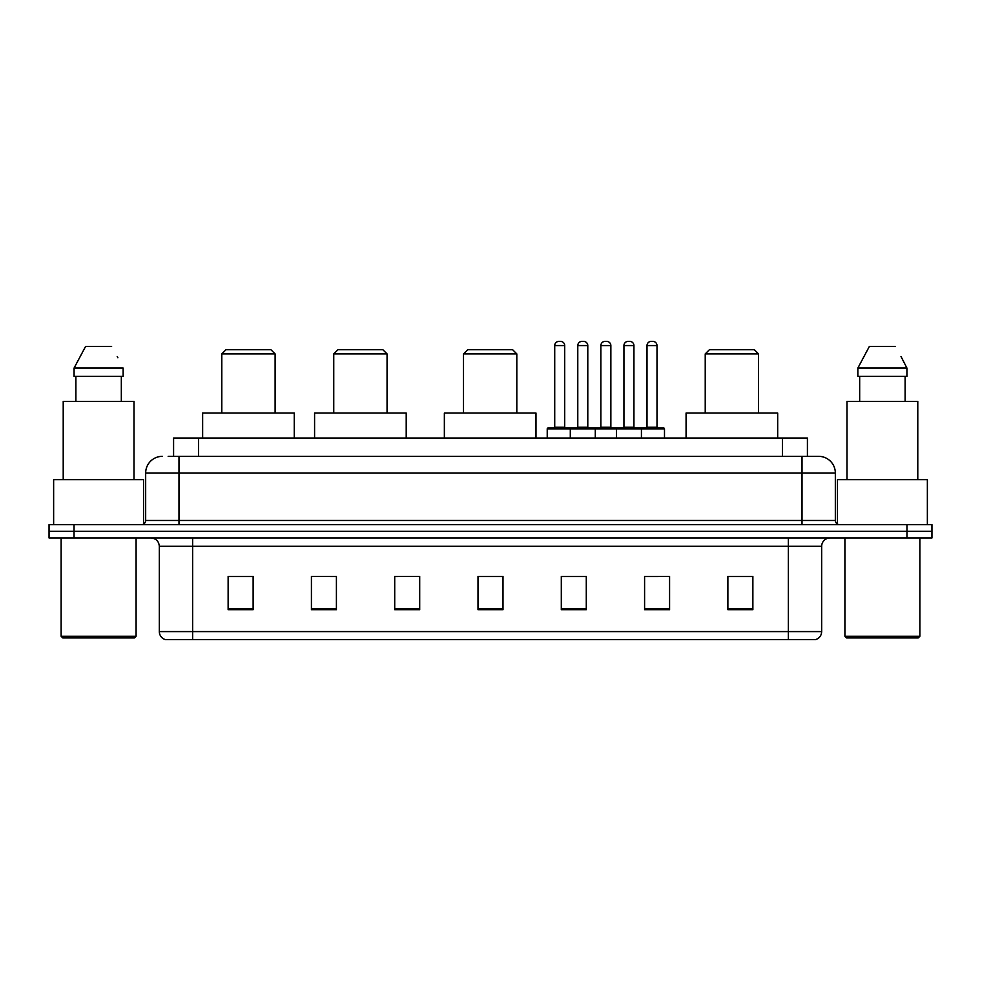 <?xml version="1.0" encoding="UTF-8"?>
<svg xmlns="http://www.w3.org/2000/svg" width="981" height="981" viewBox="0 0 981 981"><rect width="100%" height="100%" fill="white"/><g stroke="black" fill="none" stroke-linecap="round" stroke-linejoin="round"><path stroke-width="1.47" d="M168.168 456.349L178.983 456.349L168.168 456.349L173.588 456.349L173.588 438.029L807.412 438.029L807.412 456.349M162.331 456.349A16.652 16.652 0 0 0 145.666 473.014L145.666 520.482A4.169 4.169 0 0 1 141.509 524.651M835.334 473.014L178.983 473.014L178.983 456.349L818.669 456.349A16.652 16.652 0 0 1 835.334 473.014L835.334 520.482C835.579 523.02 836.965 524.406 839.491 524.651M74.041 524.651L49.05 524.651L49.05 531.31L74.041 531.31L49.05 531.31L49.05 537.98L74.041 537.98L74.041 531.31L906.959 531.31L74.041 531.31L74.041 524.651L906.959 524.651L906.959 531.31L931.95 531.31L906.959 531.31L906.959 537.98L74.041 537.98M906.959 537.98L931.95 537.98L931.95 524.651L906.959 524.651M818.424 456.349L812.832 456.349M821.673 631.592C821.44 635.59 819.442 638.251 815.677 639.587L788.356 639.587L788.356 631.592L821.673 631.592L821.673 546.307A8.326 8.326 0 0 1 830 537.98M788.356 639.587L165.323 639.587A8.326 8.326 0 0 1 159.327 631.592L159.327 546.307C158.836 541.242 156.065 538.471 151 537.98M752.868 609.692L752.868 576.374L727.877 576.374L727.877 609.692L752.868 609.692M669.582 609.692L669.582 576.374L644.591 576.374L644.591 609.692L669.582 609.692M586.282 609.692L586.282 576.374L561.304 576.374L561.304 609.692L586.282 609.692M253.123 609.692L253.123 576.374L228.132 576.374L228.132 609.692L253.123 609.692M336.409 609.692L336.409 576.374L311.418 576.374L311.418 609.692L336.409 609.692M419.696 609.692L419.696 576.374L394.718 576.374L394.718 609.692L419.696 609.692M502.995 609.692L502.995 576.374L478.005 576.374L478.005 609.692L502.995 609.692M773.2 639.587L192.644 639.587L192.644 631.592L788.356 631.592L788.356 546.307L159.327 546.307M645.756 576.546L658.251 576.546M419.696 576.374L394.718 576.546L419.696 576.374M330.413 576.546L336.409 576.546M576.546 576.546L565.963 576.546M502.995 576.546L478.005 576.546M253.123 576.546L228.132 576.546M586.282 576.546L561.304 576.546M752.868 576.546L727.877 576.546M134.422 637.932L62.796 637.932L61.129 636.264L136.089 636.264L134.422 637.932M61.129 537.98L61.129 636.264M136.089 537.98L136.089 636.264M143.582 524.087L143.582 479.672L53.636 479.672L53.636 524.651M134.005 479.672L134.005 401.376L63.213 401.376L63.213 479.672M121.325 376.385L121.325 401.376L121.325 376.385M74.078 368.059L85.605 346.403L74.078 368.059L74.078 376.385L123.14 376.385L123.14 368.059L74.078 368.059M117.879 357.771L117.217 356.52M75.893 376.385L75.893 401.376M111.613 346.403L85.605 346.403M221.804 353.896L275.109 353.896L270.94 349.739L225.961 349.739L221.804 353.896L221.804 413.038M275.109 353.896L275.109 413.038M294.263 438.029L294.263 413.038L202.638 413.038L202.638 438.029M333.748 353.896L387.054 353.896L382.884 349.739L337.905 349.739L333.748 353.896L333.748 413.038M387.054 353.896L387.054 413.038M406.208 438.029L406.208 413.038L314.582 413.038L314.582 438.029M463.51 353.896L516.815 353.896L512.658 349.739L467.679 349.739L463.51 353.896L463.51 413.038M516.815 353.896L516.815 413.038M535.982 438.029L535.982 413.038L444.356 413.038L444.356 438.029M705.229 353.896L758.534 353.896L754.364 349.739L709.398 349.739L705.229 353.896L705.229 413.038M758.534 353.896L758.534 413.038M777.688 438.029L777.688 413.038L686.075 413.038L686.075 438.029M918.204 637.932L846.578 637.932L844.911 636.264L919.871 636.264L918.204 637.932M844.911 537.98L844.911 636.264M919.871 537.98L919.871 636.264M927.364 524.651L927.364 479.672L837.418 479.672L837.418 524.087M917.787 479.672L917.787 401.376L846.995 401.376L846.995 479.672M901.662 357.771L906.922 368.059L857.86 368.059L869.387 346.403L857.86 368.059L857.86 376.385L906.922 376.385L906.922 368.059L906.922 376.385M906.922 368.059L900.999 356.52M859.675 376.385L859.675 401.376M905.107 401.376L905.107 376.385M895.395 346.403L869.387 346.403M640.348 428.035L663.671 428.035A0.834 0.834 0 0 1 664.493 428.869L570.292 428.869A0.834 0.834 0 0 1 571.126 428.035L594.449 428.035A0.834 0.834 0 0 1 595.283 428.869L595.283 438.029M587.791 345.57L577.784 345.57A4.169 4.169 0 0 1 581.954 341.413L583.621 341.413A4.169 4.169 0 0 1 587.791 345.57L587.791 427.201A0.834 0.834 0 0 0 588.625 428.035M577.784 345.57L577.784 427.201A0.834 0.834 0 0 1 576.963 428.035M571.126 428.035L548.06 428.035A0.834 0.834 0 0 0 547.226 428.869L570.292 428.869L570.292 438.029M616.436 438.029L616.436 428.869A0.834 0.834 0 0 1 617.27 428.035L640.593 428.035A0.834 0.834 0 0 1 641.427 428.869L641.427 438.029M633.934 345.57L623.941 345.57A4.169 4.169 0 0 1 628.098 341.413L629.765 341.413A4.169 4.169 0 0 1 633.934 345.57L633.934 427.201A0.834 0.834 0 0 0 634.768 428.035M623.941 345.57L623.941 427.201A0.834 0.834 0 0 1 623.107 428.035M572.205 428.869A0.834 0.834 0 0 0 571.371 428.035M554.719 345.57A4.169 4.169 0 0 1 558.888 341.413L560.543 341.413A4.169 4.169 0 0 1 564.713 345.57L554.719 345.57L554.719 427.201A0.834 0.834 0 0 1 553.885 428.035M564.713 345.57L564.713 427.201A0.834 0.834 0 0 0 565.547 428.035M547.226 428.869L547.226 438.029M618.349 428.869A0.834 0.834 0 0 0 617.515 428.035M594.204 428.035L617.27 428.035M600.863 345.57A4.169 4.169 0 0 1 605.032 341.413L606.687 341.413A4.169 4.169 0 0 1 610.856 345.57L600.863 345.57L600.863 427.201A0.834 0.834 0 0 1 600.029 428.035M610.856 345.57L610.856 427.201A0.834 0.834 0 0 0 611.69 428.035M647.006 345.57A4.169 4.169 0 0 1 651.176 341.413L652.831 341.413A4.169 4.169 0 0 1 657 345.57L647.006 345.57L647.006 427.201A0.834 0.834 0 0 1 646.172 428.035M657 345.57L657 427.201A0.834 0.834 0 0 0 657.834 428.035M664.493 428.869L664.493 438.029M198.579 456.349L198.579 438.029M782.421 456.349L782.421 438.029M178.983 524.651L178.983 473.014L145.666 473.014M145.666 520.482L835.334 520.482M802.017 456.349L802.017 524.651M788.356 537.98L788.356 546.307L821.673 546.307M159.327 631.592L192.644 631.592L192.644 537.98M502.995 608.539L478.005 608.539M419.696 608.539L394.718 608.539M336.409 608.539L311.418 608.539M253.123 608.539L228.132 608.539M586.282 608.539L561.304 608.539M669.582 608.539L644.591 608.539M752.868 608.539L727.877 608.539M577.784 427.201L587.791 427.201M623.941 427.201L633.934 427.201M554.719 427.201L564.713 427.201M600.863 427.201L610.856 427.201M647.006 427.201L657 427.201"/></g></svg>
